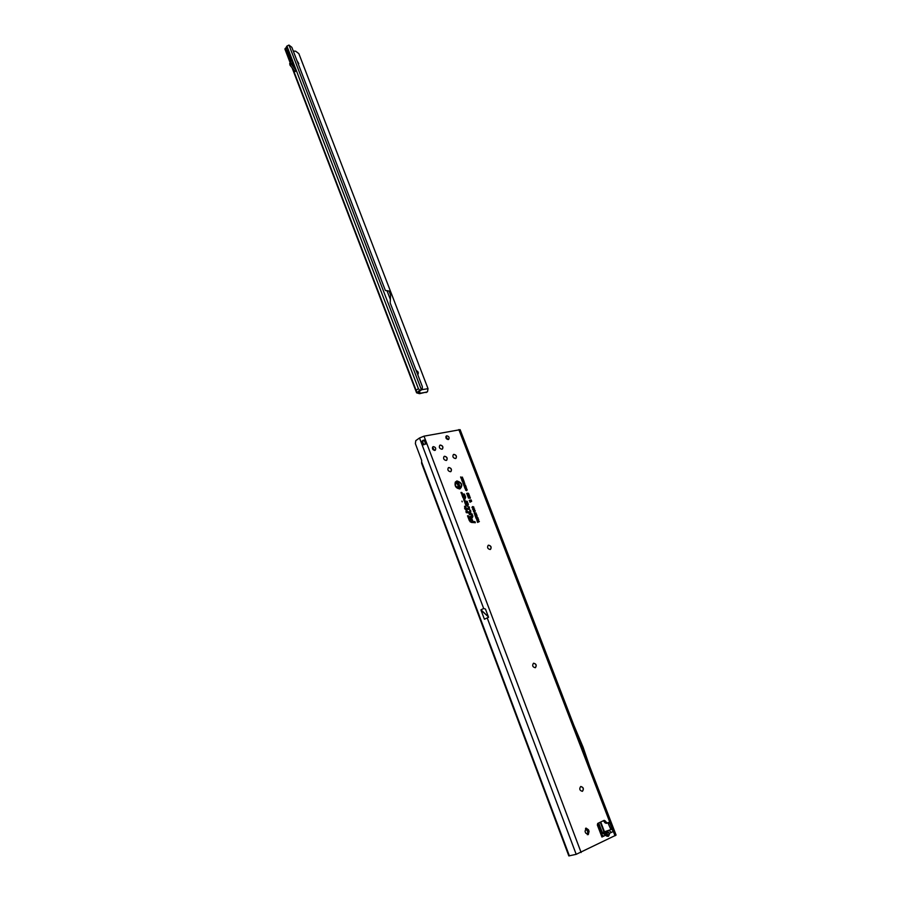 <?xml version="1.0" encoding="UTF-8"?>
<svg xmlns="http://www.w3.org/2000/svg" width="901" height="901" viewBox="0 0 901 901"><rect width="100%" height="100%" fill="white"/><g stroke="black" fill="none" stroke-linecap="round" stroke-linejoin="round"><path stroke-width="1.35" d="M604.256 833.267L602.938 833.312L606.778 836.139L606.35 834.529M603.467 833.177L605.292 833.763L605.517 835.283L601.936 837.029L603.614 836.207L601.147 834.18L603.467 833.177M606.778 836.139L608.31 836.342L609.222 834.945L603.659 833.38M602.803 833.2L603.411 833.177M580.785 786.494C583.398 787.384 583.927 788.994 582.35 791.315C579.636 790.56 579.084 788.961 580.661 786.539L580.796 786.494C583.488 787.26 584.051 788.848 582.474 791.281L582.339 791.326M533.448 663.26L533.471 663.249C536.163 663.891 536.782 665.377 535.318 667.731C532.615 667.089 531.995 665.591 533.471 663.249L533.583 663.204C536.286 663.846 536.895 665.343 535.419 667.686L535.318 667.731M488.184 545.319L488.533 545.173C491.079 545.781 491.743 547.177 490.527 549.362L490.189 549.509C487.644 548.912 486.979 547.515 488.184 545.319L488.421 545.24C490.955 545.826 491.631 547.222 490.437 549.419M453.349 454.588L453.766 454.431C456.176 454.994 456.875 456.311 455.883 458.384L455.467 458.541C453.045 457.967 452.347 456.649 453.361 454.577L453.867 454.352C456.289 454.937 456.987 456.266 455.974 458.327M444.047 456.492L444.486 456.323C446.907 456.886 447.617 458.215 446.614 460.298L446.186 460.467C443.743 459.893 443.044 458.564 444.058 456.48L444.587 456.255C447.02 456.83 447.729 458.159 446.693 460.242M439.767 445.297L440.229 445.117C442.639 445.68 443.348 446.997 442.368 449.07M448.338 467.732L448.754 467.574C451.198 468.137 451.897 469.477 450.872 471.583L450.466 471.73C448.011 471.155 447.313 469.826 448.36 467.72L448.856 467.506C451.311 468.081 452.009 469.421 450.962 471.516M462.213 501.846L461.943 501.125L462.213 501.846M457.089 481.393C454.25 484.58 455.151 486.945 459.78 488.466L461.177 487.475C461.988 483.972 460.636 481.934 457.134 481.382L456.841 481.438C453.924 484.704 454.847 487.126 459.6 488.691L461.064 487.644M459.949 488.916C463.137 485.324 462.123 482.654 456.908 480.943L455.309 482.08C454.408 486.022 455.929 488.308 459.859 488.939L459.949 488.916M459.645 488.973L459.701 488.961C462.81 485.448 461.819 482.846 456.739 481.168L455.287 482.114M465.592 509.121L466.279 510.946L467.225 511.025L466.538 509.2L469.263 509.38L469.353 506.959L468.407 506.88L468.847 508.355L466.132 508.13L465.445 506.351L464.511 506.272L465.186 508.063L464.556 508.006L464.961 509.076L465.783 508.761L466.222 510.799L466.042 508.783L469.41 508.795L468.509 507.139M466.144 509.042L469.32 508.896M469.061 509.403L469.511 508.322M469.815 510.563L470.378 512.309L466.527 512.32L470.491 512.601L470.818 511.678L469.748 510.383M470.581 511.734L470.198 512.32M466.279 512.545L470.694 512.5M470.626 512.973L470.592 510.203L469.646 510.135L470.232 511.937L465.93 511.61L466.335 512.68L470.626 512.973M470.423 512.996L470.874 511.914M470.164 512.038L466.02 511.858M472.361 516.374L470.705 517.163L472.552 517.05L471.764 514.156L469.489 513.987L471.617 514.437L471.966 516.971M470.457 517.377L472.462 517.151M472.394 517.625L472.89 516.25L471.955 513.807L469.004 513.57L469.41 514.64L471.426 514.798L472.045 516.566L470.097 516.453L470.513 517.523L472.394 517.625M472.18 517.647L472.642 516.566M471.933 516.678L470.198 516.701M588.285 834.608L585.65 833.008L585.042 831.398L586.044 828.087L588.466 829.765L589.074 831.364L588.285 834.608M445.916 436.501L448.045 439.564M446.783 435.802C448.946 436.321 449.576 437.492 448.698 439.339L448.214 439.542C446.063 439.024 445.421 437.852 446.299 436.016L446.783 435.802M432.491 447.335L434.642 450.455M433.37 446.637C435.566 447.155 436.208 448.349 435.296 450.218L434.8 450.432C432.615 449.926 431.962 448.732 432.874 446.851L433.37 446.637M440.33 445.049C442.751 445.623 443.461 446.941 442.459 449.013L441.918 449.239C439.497 448.675 438.787 447.346 439.789 445.285L440.33 445.049M585.504 828.391L587.79 831.679L587.328 834.698M423.988 444.756L422.828 442.549C422.738 440.747 423.312 440.206 424.529 440.938L425.677 444.159M607.893 822.793L610.788 829.325L611.937 828.627L611.711 829.314L600.438 833.11M603.445 820.698L605.01 822.838L607.184 823.075M609.222 834.945L609.527 833.312L607.173 831.251L606.745 834.337L605.393 833.83M607.06 832.715L609.527 833.312L611.407 832.4L608.839 830.407M424.529 440.938L425.554 440.217L426.736 443.36L423.121 444.857L421.916 444.362L421.341 442.841L422.828 442.549M487.216 617.883L484.423 619.246L480.976 610.09L488.06 616.543L480.965 609.831L483.679 608.49L485.47 609.087L488.567 617.286L487.216 617.883L576.201 854.328L616.093 835.092L460.129 429.676L424.022 436.163L419.517 437.987L415.789 440.645L415.361 443.607L421.668 460.422L421.589 463.238L568.824 855.916L576.201 854.328M601.936 837.029L597.352 825.023L597.735 823.424L604.222 820.338L607.342 823.052L608.682 822.422L609.864 823.255L613.063 831.589L611.407 832.4L613.063 831.589M466.605 488.804L464.972 488.511L465.062 487.768L466.639 488.139L466.076 489.142M466.144 486.912L464.646 487.587L465.502 486.529L464.038 485.988L465.659 485.628L464.826 486.157L465.907 486.281L465.153 487.137L465.975 487.295M465.468 485.11L463.959 485.797L463.722 484.535L465.288 485.504M464.747 483.905L463.114 483.623L463.193 482.88L464.77 483.251L464.206 484.242M464.285 482.024L462.776 482.699L463.463 481.472L462.281 481.393L463.902 481.033L463.227 482.26L464.105 482.407M463.328 479.535L463.812 480.785L462.19 481.145L461.717 479.918L462.348 480.774L462.393 479.816L463.418 480.537L463.103 479.726M463.148 479.05L461.639 479.726L462.326 478.499L461.143 478.42L462.765 478.059L462.089 479.276L462.979 479.433M462.416 477.113L461.098 478.296L460.591 476.967L462.236 477.496M466.966 489.806L466.38 489.164L467.247 489.739L466.695 490.685L465.58 490.099L465.862 489.299L466.572 490.369L466.966 489.806M470.063 497.453L467.991 496.89L470.063 497.025L469.579 497.69M469.612 496.282L467.54 495.708L469.612 495.843L469.128 496.507M469.162 495.1L467.09 494.536L469.162 494.66L468.678 495.325M468.711 493.917L466.639 493.354L468.711 493.489L468.238 494.153M470.412 497.949L468.329 497.825L470.198 498.287M471.662 501.271L469.973 502.229L470.502 501.091L469.263 500.359L471.144 499.92L470.649 500.596L471.662 501.271L469.973 502.217M474.286 509.133L473.588 508.355L474.647 509.042L474.005 510.191L472.676 509.493L473.025 508.524L473.036 509.414L474.286 509.133M473.599 507.319L472.901 506.542L473.96 507.218L473.307 508.378L471.978 507.68L472.327 506.7L472.338 507.601L473.599 507.319M475.323 510.799L474.895 511.813L474.59 510.574L474.163 511.926L473.374 510.608L474.05 511.486L474.433 510.157L475.323 510.799L474.872 511.757M476.19 513.086L475.289 514.032L474.264 513.018L476.19 513.086L475.097 514.054M476.719 514.471L475.818 515.428L474.793 514.415L476.719 514.471L475.627 515.451M475.154 516.014L477.26 515.958L475.987 516.769L475.154 516.014M476.167 517.478L476.122 518.413L475.604 517.061L477.924 517.692L475.796 517.444L476.111 518.39M478.803 519.978L477.034 520.879L476.978 519.089L478.251 518.548L478.014 520.17L478.803 519.978L477.023 520.846M479.388 521.521L477.62 522.422L477.079 521.003L477.823 521.904L478.262 520.868L478.589 521.724L479.388 521.521L477.62 522.389M466.425 503.332L464.747 502.375L465.761 505.022L467.619 506.339L468.374 504.402L467.191 501.283L465.254 501.125L464.646 499.706L463.7 499.627L464.308 501.226L466.65 502.262L467.54 504.605L466.594 504.83L466.425 503.332L464.916 502.826M463.7 496.147L462.01 495.19L463.024 497.825L464.882 499.143L465.637 497.217L464.454 494.108L462.528 493.939L461.909 492.52L460.974 492.442L461.582 494.03L463.925 495.077L464.803 497.408L463.857 497.634L463.7 496.147L462.19 495.64M471.392 522.422L475.345 522.715L474.94 521.645L472.935 521.499L471.719 518.3L470.772 518.233L471.989 521.431L471.223 521.375L468.452 515.845L467.506 515.777L469.387 520.733L471.392 522.422M460.242 486.979L460.467 487.576L458.564 488.004L459.026 486.506L457.854 486.123L459.747 485.695L459.307 487.182L460.242 486.979L458.564 487.993M458.688 482.891L458.913 483.488L457.01 483.905L456.39 482.272L457.224 483.206L457.607 482.148L458.688 482.891L457.01 483.893M459.352 484.592L458.969 485.729L458.609 484.378L458.305 485.785L457.393 484.231L458.057 485.188L458.384 483.781L459.352 484.592L458.947 485.662M581.122 852.515L426.736 443.36L425.711 444.08M470.941 518.661L472.484 521.837L471.291 521.747L467.608 516.025M472.124 521.814L470.446 521.364M470.176 521.87L474.861 522.298L472.743 521.859L470.874 518.48M474.726 522.006L472.687 521.713M467.675 516.205L469.691 520.654L471.336 522.039L474.861 522.298M471.741 514.156L469.106 513.818M469.365 514.505L471.403 514.798M463.756 497.228L463.418 496.338M464.691 498.039L463.925 498.23M461.695 492.87L461.064 492.701M463.463 496.395L462.618 495.91L463.317 497.757L465.288 498.422L464.263 494.458L462.269 494.153M464.725 499.154L465.434 497.634M463.249 496.913L464.657 498.478L465.107 497.341L463.902 495.077M464.848 497.6L464.511 498.49M462.033 494.683L463.846 494.953M463.677 498.76L465.186 498.535M461.143 492.881L462.63 494.604L464.116 494.728M464.263 494.458L462.585 494.311L461.458 492.858M467.428 505.236L466.65 505.416M464.432 500.055L463.801 499.875M465.986 504.11L466.054 504.954L468.013 505.619L468.081 504.47L466.921 501.508L464.995 501.328M467.45 506.351L468.171 504.819M467.585 504.797L467.247 505.686M464.758 501.868L466.628 502.262M466.403 505.945L467.923 505.731M466.583 502.139L467.844 504.526L467.394 505.675L466.335 503.952M463.869 500.066L465.355 501.789L466.842 501.913M467 501.632L465.31 501.497L464.184 500.032M468.576 507.319L468.993 508.727L465.93 508.491L464.601 506.531M468.802 508.401L466.132 508.13M469.218 508.141L468.835 508.727M464.668 506.711L465.671 508.468L465.04 508.423M459.307 487.182L459.983 487.227M459.972 486.281L458.857 487.475M459.747 485.695L459.668 486.382M457.922 486.292L459.499 485.943M459.026 486.506L458.068 486.709M458.35 487.441L459.06 486.484M457.607 482.148L457.685 483.296M456.83 482.17L456.976 483.454M458.384 483.781L459.06 484.738M457.742 484.006L457.674 484.659M458.553 484.535L458.327 485.549M478.262 520.868L478.33 521.961M477.451 520.913L477.564 522.152M477.71 519.235L477.767 520.418L478.544 520.226M476.618 519.393L477.643 519.359M476.978 520.609L477.654 520.26L476.877 519.539L476.978 520.609L477.654 520.26M475.874 516.994L477.507 517.512M475.221 516.183L476.843 515.777L475.537 516.352L475.965 516.746M474.737 514.516L476.426 514.617M475.784 514.426L474.804 515.034L476.257 514.82M475.841 514.978L475.097 514.876L475.66 515.203M474.208 513.12L475.897 513.232M475.244 513.029L474.275 513.638L475.728 513.424M475.311 513.581L474.568 513.491L475.131 513.807M474.433 510.157L475.03 510.946M473.949 510.788L473.43 511.374M474.343 510.608L474.016 511.926M472.338 507.601L472.969 508.175M472.575 507.094L472.045 507.747M473.96 507.218L473.059 508.412M472.935 506.779L473.667 507.376M473.036 509.414L473.667 510M473.262 508.907L472.743 509.561M474.647 509.042L474.005 510.191M473.633 508.592L474.354 509.189M470.986 501.429L470.018 501.834L471.403 501.508M471.595 501.102L470.018 501.834M471.403 500.607L471.268 501.17M470.649 500.596L469.635 500.821L471.144 500.832M471.336 500.438L469.635 500.821M471.144 499.92L471.009 500.494M469.331 500.528L470.885 500.156M470.502 501.091L469.748 501.62M468.419 498.073L470.153 498.174M467.856 493.072L468.419 493.635M466.707 493.523L467.687 493.298M467.946 493.489L466.786 493.737M468.306 494.255L468.869 494.818M467.157 494.705L468.137 494.48M468.396 494.66L467.236 494.919M468.757 495.426L469.32 495.989M467.608 495.888L468.576 495.663M468.858 495.843L467.687 496.102M469.207 496.609L469.77 497.172M468.058 497.059L469.027 496.834M469.308 497.025L468.137 497.284M467 489.93L466.65 490.696M460.839 477.62L462.168 477.327M462.089 479.276L462.911 479.253M462.889 478.363L461.695 479.523M461.199 478.555L462.528 478.262M463.227 482.26L464.038 482.226M464.026 481.337L462.832 482.497M462.337 481.528L463.666 481.235M463.137 482.97L464.229 483.004M463.429 484.062L464.33 483.848M463.632 482.992L463.091 483.555M464.15 483.916L464.499 483.319L463.463 483.105L463.959 484.107M464.556 485.335L465.22 485.324M463.655 484.637L464.263 484.727M463.812 484.806L464.432 485.504L463.666 485.008M465.153 487.137L465.907 487.114M466.02 486.574L464.578 487.418M464.826 486.157L465.659 486.472M464.083 486.135L465.423 485.83M464.511 487.238L465.288 486.743M465.006 487.858L466.099 487.903M465.288 488.95L466.2 488.736M465.299 487.937L466.301 488.657L465.626 487.846L464.95 488.455M602.318 832.535L598.658 822.985M601.282 832.851L597.69 823.446M423.402 444.069L421.916 444.362L483.679 608.49M419.517 437.987L421.341 442.841C421.848 440.623 423.256 439.744 425.554 440.217L424.022 436.163M573.869 725.316L583.093 747.211L589.468 765.884M603.974 833.188L604.312 832.152L601.879 833.346M297.544 62.146L298.344 63.96M296.947 60.581L298.794 63.633L298.254 63.982M292.645 61.82L294.526 66.708M289.908 57.18L287.712 51.458L285.842 49.589L290.55 61.854L290.235 55.907M285.065 49.341L286.923 46.064L288.973 45.073L291.845 47.314L385.38 290.494L389.063 291.046L390.561 294.909L390.189 302.995L422.332 386.574L422.254 389.356L419.753 390.302L418.379 388.624L416.116 390.358L416.6 392.825L419.472 393.692L427.423 391.834M285.842 49.589L287.149 47.866L291.856 60.142L290.55 61.854M291.935 62.98L292.375 64.117M292.161 59.804L296.204 70.323L291.012 63.994L290.651 62.315L292.161 59.883M293.298 51.098L295.652 51.188L298.85 53.632L428.031 388.658L427.502 391.766L426.691 392.126L420.069 393.241L417.659 392.352M415.845 369.714L418.357 372.777L417.839 374.895M301.238 71.753L301.497 72.429M421.916 389.671L428.031 388.658M419.753 390.302L416.611 392.701M421.95 389.559L417.647 392.419M416.341 370.987L417.715 374.546M390.358 299.425L386.946 290.584M295.066 67.361L291.879 63.52L292.825 61.538M296.204 70.323L295.224 71.562L290.043 65.244L289.694 63.566L291.192 61.133M288.816 52.202L287.712 51.458M608.31 836.342L606.812 834.641M604.312 832.152L608.941 830.384M421.826 462.416L569.387 855.882M604.402 831.6L600.719 821.994M615.023 835.824L458.846 429.586M588.466 829.765L587.182 830.08M589.074 831.364L587.79 831.679M609.864 823.255L608.58 823.57M606.305 822.512L605.01 822.838M605.269 820.867L603.985 821.194M600.257 822.219L603.929 831.826M488.522 617.309L488.218 616.374M488.207 616.475L488.376 617.376M604.188 833.234L606.835 832.389M418.379 388.624L286.923 46.064M285.11 48.463L290.437 62.372M292.814 68.577L416.116 390.358M292.724 61.707L294.74 66.967M426.691 392.126L426.105 392.577M418.357 372.777L417.568 373.386M417.839 371.449L417.062 372.057M421.386 389.705L288.973 45.073M420.069 393.241L419.393 391M419.539 393.241L419.033 391.282M290.043 65.244L291.012 63.994M295.077 71.303L296.046 70.064M289.694 63.566L290.651 62.315M287.892 49.803L286.991 50.974M607.297 823.063L606.058 823.368M284.93 49.138L290.167 62.8M292.014 67.609L416.6 392.825"/></g></svg>
